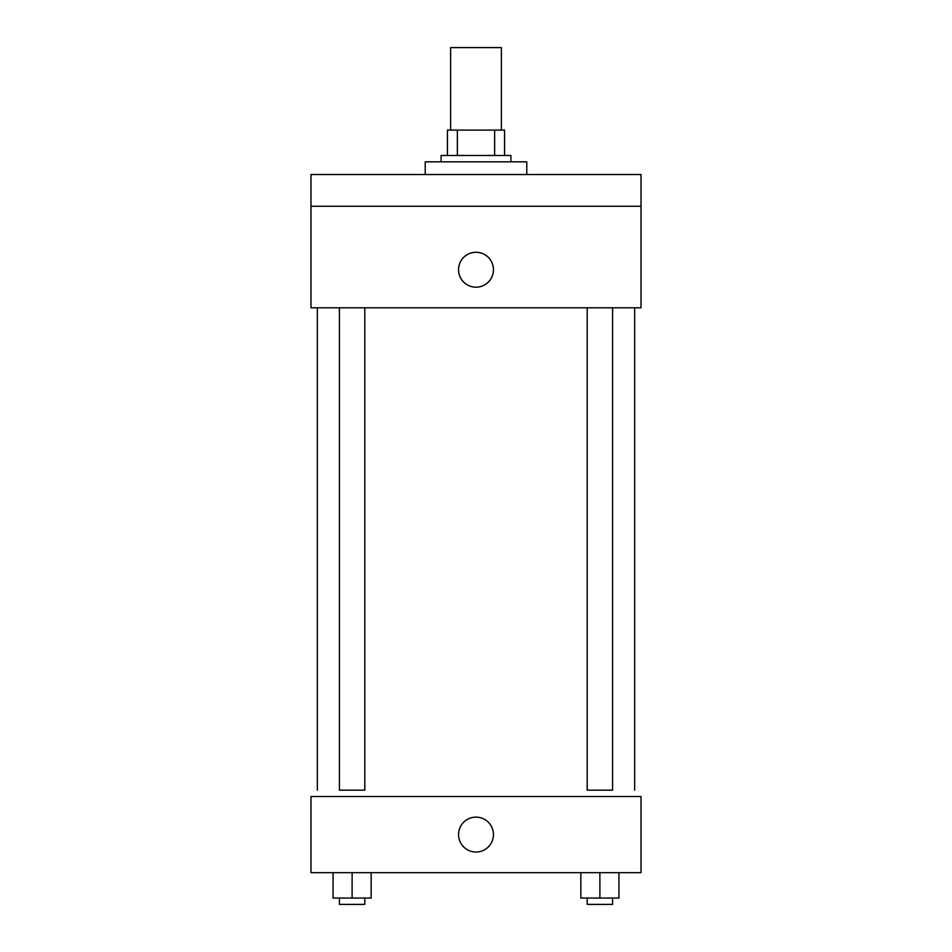 <?xml version="1.0" encoding="UTF-8"?>
<svg xmlns="http://www.w3.org/2000/svg" width="952" height="952" viewBox="0 0 952 952"><rect width="100%" height="100%" fill="white"/><g stroke="black" fill="none" stroke-linecap="round" stroke-linejoin="round"><path stroke-width="1.43" d="M501.383 130.103L501.383 47.6L450.617 47.6L450.617 130.103M457.377 155.497L457.377 130.103L447.44 130.103L447.44 155.497L447.44 130.103M457.377 130.103L504.56 130.103L504.56 155.497M494.623 155.497L494.623 130.103M441.097 161.84L441.097 155.497L510.903 155.497L510.903 161.84M526.777 174.537L526.777 161.84L425.223 161.84L425.223 174.537M310.983 174.537L641.017 174.537L641.017 206.263L310.983 206.263L310.983 174.537M641.017 206.263L641.017 307.817L310.983 307.817L310.983 206.263M476 287.183A17.457 17.457 0 0 1 460.887 261.003A17.457 17.457 0 0 1 491.113 261.003A17.457 17.457 0 0 1 476 287.183M587.194 307.817L587.194 790.16L612.576 790.16L612.576 307.817M364.806 307.817L364.806 790.16L339.424 790.16L339.424 307.817M310.983 796.503L641.017 796.503L641.017 872.663L310.983 872.663L310.983 796.503M476 852.04A17.457 17.457 0 0 1 460.887 825.86A17.457 17.457 0 0 1 491.113 825.86A17.457 17.457 0 0 1 476 852.04M580.851 872.663L580.851 898.057L618.931 898.057L618.931 872.663L618.931 898.057M599.891 898.057L599.891 872.663M612.576 898.057L612.576 904.4L587.194 904.4L587.194 898.057M333.069 872.663L333.069 898.057L371.149 898.057L371.149 872.663L371.149 898.057M352.109 898.057L352.109 872.663M364.806 898.057L364.806 904.4L339.424 904.4L339.424 898.057M634.663 790.16L634.663 307.817M317.337 790.16L317.337 307.817"/></g></svg>
